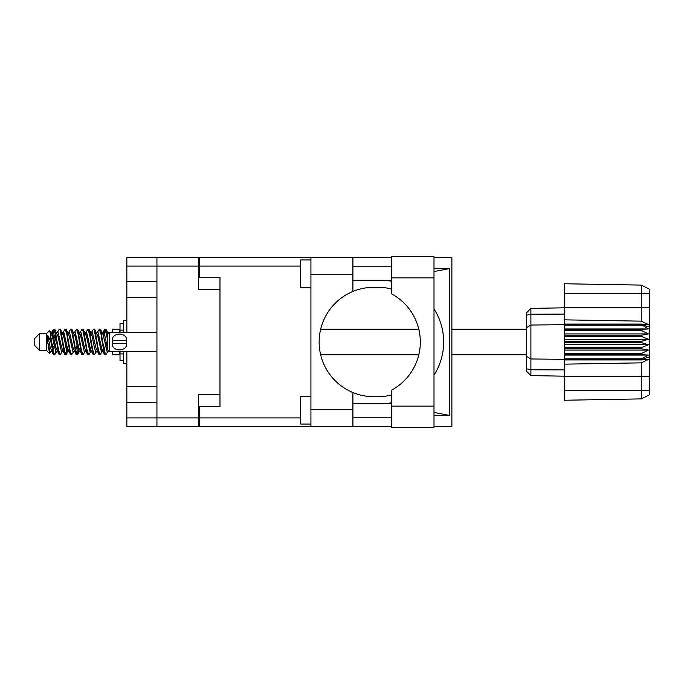 <?xml version="1.0" encoding="UTF-8"?>
<svg xmlns="http://www.w3.org/2000/svg" width="684" height="684" viewBox="0 0 684 684"><rect width="100%" height="100%" fill="white"/><g stroke="black" fill="none" stroke-linecap="round" stroke-linejoin="round"><path stroke-width="1.03" d="M126.848 266.102L126.848 257.62L198.514 257.62L198.514 289.691L219.983 289.691L219.983 394.309L198.514 394.309L198.514 426.38L156.935 426.38L156.935 266.102L126.848 266.102L126.848 332.424M126.848 281.705L156.935 281.705M126.848 351.576L126.848 417.898L198.514 417.898M126.848 386.323L156.935 386.323M156.935 297.677L126.848 297.677M156.935 402.295L126.848 402.295M156.935 426.38L126.848 426.38L126.848 417.898M219.983 394.309L219.983 406.544L199.471 406.544L199.471 417.898L300.669 417.898M199.471 415.846L198.514 415.846M198.514 268.154L199.471 268.154M300.669 266.102L199.471 266.102L199.471 277.456L219.983 277.456L219.983 289.691M198.514 266.102L156.935 266.102L156.935 257.62M391.333 406.134L391.333 390.282A54.703 54.703 0 0 0 391.333 293.718L391.333 256.526L433.998 256.526L433.998 427.474L391.333 427.474L391.333 406.134L433.998 406.134M391.333 266.786L352.91 266.786M391.333 280.457L352.91 280.457M391.333 403.543L352.91 403.543M391.333 417.214L352.91 417.214M310.921 424.054L300.669 424.054L300.669 396.703L310.921 396.703M310.921 287.297L300.669 287.297L300.669 259.946L310.921 259.946M310.921 409.28L352.91 409.28L352.91 426.38L310.921 426.38L310.921 257.62L352.91 257.62L352.91 274.72L310.921 274.72M352.91 409.28L352.91 392.539A54.703 54.703 0 0 1 352.91 291.461L352.91 274.72M433.998 268.761L449.456 268.564L449.456 415.436L433.998 412.443M433.998 415.239L449.456 415.436M352.91 426.38L391.333 426.38M433.998 426.38L451.876 426.38L451.876 257.62L433.998 257.62M352.91 257.62L391.333 257.62M199.471 266.102L199.471 257.62L310.921 257.62M310.921 426.38L199.471 426.38L199.471 417.898M219.983 277.456L219.983 406.544M391.333 395.027A54.703 54.703 0 0 1 377.893 396.703L373.832 396.703A54.703 54.703 0 0 1 352.91 392.539M387.939 403.543L384.553 403.543M386.964 403.346A61.543 61.543 0 0 0 391.333 402.85M433.998 375.114A61.543 61.543 0 0 0 433.998 308.886M391.333 281.15A61.543 61.543 0 0 0 386.964 280.654L384.553 280.457M352.91 291.461A54.703 54.703 0 0 1 373.832 287.297L377.893 287.297A54.703 54.703 0 0 1 391.333 288.973M449.456 268.564L433.998 271.557M387.939 280.457L386.964 280.654M39.672 350.482L39.672 333.518L34.2 338.99L34.2 345.01L39.672 350.482L46.512 350.482L49.522 353.491L51.103 351.26M39.672 333.518L46.512 333.518L46.512 350.482M102.19 342L104.472 354.158L105.755 354.791L104.045 349.515L100.625 329.842L99.342 329.209L101.052 334.485L102.19 342M106.593 350.413L107.131 347.173M108.081 351.26L105.755 354.791M56.601 342L58.884 354.158L60.166 354.791L58.456 349.515L55.036 329.842L53.754 329.209L55.464 334.485L56.601 342M62.5 351.26L60.166 354.791M67.998 342L70.281 354.158L71.564 354.791L69.853 349.515L66.433 329.842L65.151 329.209L66.861 334.485L67.998 342M73.898 351.26L71.564 354.791M79.395 342L81.678 354.158L82.961 354.791L81.251 349.515L77.831 329.842L76.548 329.209L78.258 334.485L79.395 342M85.295 351.26L82.961 354.791M90.792 342L93.075 354.158L94.358 354.791L92.648 349.515L89.228 329.842L87.945 329.209L89.655 334.485L90.792 342M96.692 351.26L94.358 354.791M51.95 335.04L53.754 329.209M54.113 329.457L52.377 336.827M63.347 335.04L63.809 332.569M62.817 332.74L65.151 329.209M74.214 332.74L76.548 329.209M75.71 333.587L75.172 336.827M86.141 335.04L86.594 332.569M85.611 332.74L87.945 329.209M97.008 332.74L99.342 329.209M108.525 350.995L108.525 351.49M112.629 351.576L112.629 354.791L119.469 354.791L119.469 351.576M55.814 351.431L54.9 354.423L53.318 354.423L50.813 341.342L47.735 335.237L47.735 342.162L49.522 353.491M54.472 354.791L52.762 349.515L50.813 336.537L50.813 341.342M66.699 350.413L65.51 354.543M67.665 348.96L66.297 354.423L64.715 354.423L60.021 329.842L59.457 329.209L59.021 329.577L57.123 332.74M65.861 354.791L64.151 349.515L60.739 329.842L59.457 329.209M78.643 347.173L76.907 354.543M79.062 348.96L77.694 354.423L76.112 354.423L71.418 329.842L70.854 329.209L70.418 329.577L68.52 332.74M77.258 354.791L75.548 349.515L72.136 329.842L70.854 329.209M90.031 347.173L89.493 350.413M91.152 350.96L89.091 354.423L87.509 354.423L82.815 329.842L82.242 329.209L81.815 329.577L79.917 332.74M90.459 348.96L90.006 351.431M88.655 354.791L86.945 349.515L83.525 329.842L82.242 329.209M103.233 348.96L100.488 354.423L98.906 354.423L94.212 329.842L93.64 329.209L93.204 329.577L91.305 332.74M101.856 348.96L101.403 351.431M100.052 354.791L98.342 349.515L94.922 329.842L93.64 329.209M107.431 338.811L105.037 329.209L103.233 335.04M107.456 334.459L106.319 329.842L105.037 329.209M105.396 329.457L103.66 336.827M108.525 332.569L108.525 333.724M107.841 349.934L108.525 351.456L108.525 350.618M46.512 333.518L49.812 330.603L50.813 336.537M112.629 332.424L112.629 329.209L119.469 329.209L119.469 332.424M108.525 351.704L106.96 351.225L103.54 336.297L102.386 332.74L101.403 332.569M97.564 351.704L95.563 351.225L94.426 347.703L92.143 336.297L90.433 332.296L92.434 332.775L95.854 347.703L98.906 354.423M88.304 338.298L87.586 342M86.167 351.704L84.166 351.225L80.755 336.297L79.592 332.74L78.609 332.569M74.77 351.704L72.769 351.225L69.358 336.297L66.297 329.577M76.112 354.423L73.06 347.703L69.64 332.775L69.067 332.296L67.212 332.569M65.51 338.298L64.792 342M63.373 351.704L61.38 351.225L57.96 336.297L54.9 329.577M55.31 333.587L54.113 338.298M53.403 342L52.377 347.173M51.975 351.704L49.983 351.225L47.735 342.162M107.431 348.489L104.968 336.297L103.831 332.775L103.258 332.296L102.549 333.04M91.152 333.04L90.459 335.04M87.509 354.423L84.457 347.703L81.037 332.775L79.045 332.296M79.754 333.04L79.062 335.04M76.907 345.702L75.71 350.413M68.357 333.04L67.665 335.04M65.51 345.702L64.313 350.413M64.715 354.423L61.663 347.703L58.243 332.775L56.25 332.296M55.849 336.827L54.823 342M54.113 345.702L52.916 350.413M53.318 354.423L50.265 347.703L47.735 335.237M106.105 342L104.199 350.413M103.694 351.431L102.703 351.26L101.548 347.703L98.128 332.775L96.136 332.296M92.297 351.431L91.305 351.26L90.151 347.703L86.731 332.775L84.739 332.296M81.815 354.423L78.754 347.703L75.334 332.775L73.342 332.296M70.418 354.423L67.357 347.703L63.945 332.775L61.945 332.296M59.021 354.423L55.96 347.703L52.548 332.775L51.975 332.296L51.266 333.04M108.431 333.476L106.182 329.577M102.386 351.26L101.83 351.704L101.266 351.225L97.846 336.297L94.794 329.577M90.989 351.26L90.433 351.704L89.869 351.225L86.449 336.297L83.397 329.577M77.694 354.423L79.592 351.26L79.045 351.704L78.472 351.225L75.052 336.297L72 329.577M69.067 351.704L67.075 351.225L63.655 336.297L60.602 329.577M57.67 351.704L55.678 351.225L52.258 336.297L49.812 330.603M641.592 341.316L564.326 341.316L564.326 342.684L641.592 342.684L641.592 341.316L648.432 339.264L641.592 336.485L641.592 335.151L648.432 333.912L641.592 330.552L641.592 329.312L648.432 328.944L641.592 324.678L564.326 324.678L564.326 319.847L641.301 321.155L641.301 293.453L564.326 293.453L564.326 283.757L641.301 285.1L649.8 289.349L649.8 394.651L641.301 398.9L564.326 400.243L564.326 390.547L641.301 390.547L641.301 362.845L564.326 364.153L564.326 390.547M564.326 359.929L641.592 359.929L641.592 358.826L564.326 358.826L564.326 364.153M564.326 354.688L641.592 354.688L641.592 353.448L564.326 353.448L564.326 358.826M641.592 354.688L648.432 355.056L641.592 358.826M641.592 342.684L648.432 344.736L641.592 347.515L641.592 348.849L648.432 350.088L641.592 353.448M641.592 347.515L564.326 347.515L564.326 348.849L641.592 348.849M641.592 335.151L564.326 335.151L564.326 336.485L641.592 336.485M641.592 329.312L564.326 329.312L564.326 330.552L641.592 330.552M649.8 327.149L641.592 324.678L641.592 324.071L564.326 324.071M564.326 319.847L564.326 307.355L649.8 307.355M564.326 293.453L564.326 307.355M564.326 329.312L564.326 324.678L530.895 325.028L530.895 375.601L526.723 371.429L526.723 312.571L530.895 308.398L564.326 307.809L530.895 308.398L530.895 325.028L526.723 327.55M526.723 356.45L530.895 358.972L564.326 359.322L641.592 359.322L649.8 356.851M564.326 353.448L564.326 348.849M564.326 347.515L564.326 342.684M564.326 341.316L564.326 336.485M564.326 335.151L564.326 330.552M541.933 375.798L539.71 375.755M564.326 376.191L530.895 375.601L526.723 371.429M564.326 325.174L641.592 325.174M649.8 394.651L641.301 398.9L641.301 390.547L649.8 390.547M649.8 293.453L641.301 293.453L641.301 285.1L649.8 289.349M641.592 359.929L648.432 359.459L641.301 362.845M641.301 321.155L648.432 324.541L641.592 324.071M564.326 328.944L648.432 328.944M564.326 333.912L648.432 333.912M564.326 339.264L648.432 339.264M564.326 344.736L648.432 344.736M564.326 350.088L648.432 350.088M564.326 355.056L648.432 355.056M123.436 323.335L120.016 323.335L120.016 332.424M120.016 351.576L120.016 360.665L123.436 360.665M123.436 351.576L123.436 363.332L126.848 363.332M126.848 320.668L123.436 320.668L123.436 332.424M108.525 351.576L109.483 351.576L109.483 332.424L108.525 332.424M112.219 342L112.287 340.495C111.731 332.039 127.198 331.997 126.668 340.495L112.287 340.495L112.262 343.129M156.935 351.576L109.483 351.576L107.431 349.524L107.431 334.476L109.483 332.424L156.935 332.424M126.745 342L126.668 343.505C127.224 351.969 111.757 351.995 112.287 343.505L126.668 343.505L126.668 340.495M198.514 407.365L199.471 407.365M199.471 276.635L198.514 276.635M391.333 277.866L433.998 277.866M649.8 376.645L564.326 376.645M526.723 368.796L530.895 369.77L564.326 369.907M564.326 314.093L530.895 314.23L526.723 315.204M123.436 330.133L120.016 330.133M123.436 353.867L120.016 353.867M320.642 354.791L418.813 354.791M451.876 354.791L526.723 354.791M320.642 329.209L418.813 329.209M451.876 329.209L526.723 329.209M102.386 332.74L100.488 329.577M90.989 332.74L89.091 329.577M79.592 332.74L77.694 329.577M103.258 332.296L101.83 332.296M104.601 329.577L102.703 332.74M104.601 354.423L102.703 351.26M93.204 354.423L91.305 351.26M53.318 329.577L51.42 332.74M68.195 351.26L66.297 354.423M56.798 351.26L54.9 354.423M108.525 332.296L107.533 332.296M103.258 351.704L101.83 351.704M91.861 351.704L90.433 351.704M80.464 351.704L79.045 351.704M51.975 332.296L50.548 332.296"/></g></svg>
